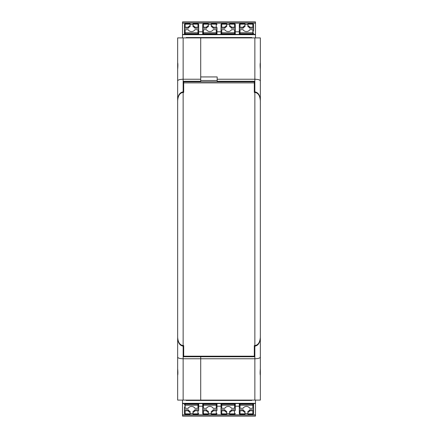 <?xml version="1.0" encoding="UTF-8"?>
<svg xmlns="http://www.w3.org/2000/svg" width="438" height="438" viewBox="0 0 438 438"><rect width="100%" height="100%" fill="white"/><g stroke="black" fill="none" stroke-linecap="round" stroke-linejoin="round"><path stroke-width="0.66" d="M254.489 345.582L254.489 356.746L200.708 356.746L200.708 356.198L200.708 358.76L183.144 358.76C179.821 358.662 177.987 358.12 177.658 357.134L177.658 368.637C177.965 372.097 177.965 374.32 177.658 375.317L177.658 400.102L200.708 400.102L200.708 356.746L183.511 356.746L183.511 345.582M200.708 79.24L200.708 81.254L183.511 81.254L183.511 91.865L183.144 91.865L183.144 79.24L200.708 79.24L200.708 37.898L183.144 37.898L183.144 79.24C179.821 79.338 177.987 79.88 177.658 80.866L177.658 122.848M183.144 91.865C179.821 92.374 177.987 95.188 177.658 100.313M183.511 92.407L183.511 91.865M177.658 357.66L177.658 337.687C177.987 342.812 179.821 345.626 183.144 346.135L183.511 346.135M177.658 357.134L177.658 337.687M200.708 81.254L200.708 81.796L200.708 81.254M177.658 364.432L177.658 375.404M183.144 37.898L177.658 37.898L177.658 62.683C177.965 63.68 177.965 65.903 177.658 69.363L177.658 80.866M177.658 62.596L177.658 73.568M254.856 400.102L200.708 400.102L200.708 358.76L254.856 358.76L254.856 400.102L260.342 400.102L260.342 364.432M254.856 91.865L254.856 37.898L260.342 37.898L260.342 62.683C260.035 63.68 260.035 65.903 260.342 69.363L260.342 80.866C260.013 79.88 258.179 79.338 254.856 79.24L217.171 79.24L217.171 81.254L254.489 81.254L254.489 91.865L254.856 91.865C258.179 92.374 260.013 95.188 260.342 100.313L260.342 122.848M260.342 357.134C260.013 358.12 258.179 358.662 254.856 358.76L254.856 346.135C258.179 345.626 260.013 342.812 260.342 337.687L260.342 368.637C260.035 372.097 260.035 374.32 260.342 375.317M260.342 80.866L260.342 100.313M254.489 91.865L254.489 92.407M254.856 37.898L200.708 37.898L200.708 76.935L217.171 76.935L217.171 79.24M217.171 80.499L200.708 80.499M254.856 346.135L254.489 346.135M260.342 357.66L260.342 337.687M260.342 62.683L260.342 73.568M260.342 375.404L260.342 376.319L260.342 375.404M186.621 356.198L254.308 356.193L183.692 356.198L186.621 356.198L183.692 356.198L183.692 345.582L183.144 345.582C179.821 345.073 177.987 342.259 177.658 337.14L177.658 100.866C177.987 95.736 179.821 92.916 183.144 92.407L183.144 345.582M183.692 81.796L254.308 81.796L183.692 81.796L183.692 92.407L183.144 92.407M254.308 81.796L254.308 92.407L254.856 92.407C258.179 92.916 260.013 95.736 260.342 100.866L260.342 337.14C260.013 342.259 258.179 345.073 254.856 345.582L254.308 345.582L254.308 356.193L251.379 356.198M255.496 34.46L255.496 21.977L182.504 21.977L182.504 37.898M182.504 34.46L255.496 34.345L255.496 37.898M239.307 34.345L239.307 30.091A0.734 0.4 0 0 1 240.035 29.691L243.085 29.691A3.657 3.071 -0 0 0 246.441 31.531A3.657 3.071 -0 0 0 249.791 29.691L252.841 29.691A0.734 0.4 180 0 1 253.575 30.091L253.575 24.544L253.575 28.229L249.791 28.229A3.657 3.071 180 0 0 247.903 26.647L247.903 25.65L247.903 26.647M193.021 26.647L193.021 25.65A3.657 3.071 -0 0 1 194.915 27.233L197.965 27.233L197.965 23.811A0.734 0.734 0 0 1 198.693 24.544A0.734 0.4 180 0 0 197.965 24.145L193.021 24.145L193.021 26.647A3.657 3.071 180 0 1 194.915 28.229L198.693 28.229L198.693 24.544L198.693 31.235M194.915 27.233L194.915 28.229M198.693 27.632A0.734 0.4 180 0 0 197.965 27.233M182.504 23.214L255.496 23.214M198.693 34.345L198.693 30.091A0.734 0.4 180 0 0 197.965 29.691L194.915 29.691A3.657 3.071 180 0 1 191.559 31.531A3.657 3.071 180 0 1 188.209 29.691L185.159 29.691A0.734 0.4 0 0 0 184.425 30.091L184.425 34.345M198.693 31.799L202.717 31.799M221.015 31.799L216.985 31.799L216.985 27.632A0.734 0.4 180 0 0 216.257 27.233L213.207 27.233A3.657 3.071 -0 0 0 211.319 25.65L211.319 26.647A3.657 3.071 180 0 1 213.207 28.229L216.985 28.229L216.985 27.632M235.283 30.687L235.283 24.544L235.283 28.229L231.499 28.229L231.499 27.233A3.657 3.071 -0 0 0 229.611 25.65L229.611 26.647A3.657 3.071 180 0 1 231.499 28.229M239.307 31.799L235.283 31.799M186.166 37.898L186.166 37.553L251.834 37.553L251.834 37.898M253.575 31.235L253.575 30.687M213.207 27.233L213.207 28.229M216.985 34.345L216.985 30.091A0.734 0.4 180 0 0 216.257 29.691L213.207 29.691A3.657 3.071 180 0 1 209.851 31.531A3.657 3.071 180 0 1 206.501 29.691L203.451 29.691A0.734 0.4 0 0 0 202.717 30.091L202.717 34.345M216.257 27.233L216.257 23.811A0.734 0.734 0 0 1 216.985 24.544A0.734 0.4 180 0 0 216.257 24.145L211.319 24.145L211.319 26.647M211.319 24.145L211.319 23.811L216.257 23.811M202.717 30.687L202.717 27.632A0.734 0.4 0 0 1 203.451 27.233L206.501 27.233A3.657 3.071 180 0 1 208.389 25.65L208.389 26.647A3.657 3.071 -0 0 0 206.501 28.229L202.717 28.229M202.717 24.544A0.734 0.4 0 0 1 203.451 24.145L203.451 23.811A0.734 0.734 0 0 0 202.717 24.544L202.717 27.632M206.501 27.233L206.501 28.229M208.389 25.65L208.389 23.811L203.451 23.811M211.319 24.495L208.389 24.495M193.021 24.495L190.097 24.495M190.097 25.65L190.097 26.647A3.657 3.071 -0 0 0 188.209 28.229L184.425 28.229L184.425 27.632A0.734 0.4 0 0 1 185.159 27.233L188.209 27.233A3.657 3.071 180 0 1 190.097 25.65L190.097 23.811L185.159 23.811A0.734 0.734 0 0 0 184.425 24.544L184.425 27.632M184.425 30.687L184.425 28.229M193.021 24.145L193.021 23.811L197.965 23.811M188.209 27.233L188.209 28.229M235.283 34.345L235.283 30.091A0.734 0.4 180 0 0 234.549 29.691L231.499 29.691A3.657 3.071 180 0 1 228.149 31.531A3.657 3.071 180 0 1 224.793 29.691L221.743 29.691A0.734 0.4 0 0 0 221.015 30.091L221.015 34.345M231.499 27.233L234.549 27.233L234.549 23.811A0.734 0.734 0 0 1 235.283 24.544A0.734 0.4 180 0 0 234.549 24.145L229.611 24.145L229.611 26.647M235.283 27.632A0.734 0.4 180 0 0 234.549 27.233M229.611 24.495L226.681 24.495M224.793 27.233A3.657 3.071 180 0 1 226.681 25.65L226.681 26.647A3.657 3.071 -0 0 0 224.793 28.229L221.015 28.229L221.015 27.632A0.734 0.4 0 0 1 221.743 27.233L224.793 27.233L224.793 28.229M221.015 30.687L221.015 28.229M221.015 24.544A0.734 0.4 0 0 1 221.743 24.145L221.743 23.811A0.734 0.734 0 0 0 221.015 24.544L221.015 27.632M229.611 24.145L229.611 23.811L234.549 23.811M226.681 25.65L226.681 23.811L221.743 23.811M247.903 24.495L244.979 24.495M244.979 26.647A3.657 3.071 -0 0 0 243.085 28.229L239.307 28.229L239.307 27.632A0.734 0.4 0 0 1 240.035 27.233L243.085 27.233A3.657 3.071 180 0 1 244.979 25.65L244.979 26.647M239.307 30.687L239.307 28.229M243.085 27.233L243.085 28.229M239.307 24.544A0.734 0.4 0 0 1 240.035 24.145L240.035 23.811A0.734 0.734 0 0 0 239.307 24.544L239.307 27.632M244.979 25.65L244.979 23.811L240.035 23.811M252.841 27.233L252.841 23.811A0.734 0.734 0 0 1 253.575 24.544A0.734 0.4 180 0 0 252.841 24.145L247.903 24.145L247.903 25.65A3.657 3.071 -0 0 1 249.791 27.233L252.841 27.233A0.734 0.4 180 0 1 253.575 27.632M247.903 24.145L247.903 23.811L252.841 23.811M249.791 27.233L249.791 28.229M255.496 21.977L182.504 21.977M182.504 403.54L182.504 416.023L255.496 416.023L255.496 400.102M255.496 403.54L182.504 403.655L182.504 400.102M224.793 409.771L224.793 410.767A3.657 3.071 180 0 0 226.681 412.35L226.681 411.353A3.657 3.071 0 0 1 224.793 409.771L221.015 409.771L221.015 413.456L221.015 406.201L216.985 406.201L216.985 404.821L216.985 407.909A0.734 0.4 180 0 1 216.257 408.309L213.207 408.309A3.657 3.071 0 0 0 209.851 406.469A3.657 3.071 0 0 0 206.501 408.309L203.451 408.309A0.734 0.4 0 0 1 202.717 407.909L202.717 403.655L202.717 406.201L198.693 406.201L198.693 404.821L198.693 407.909A0.734 0.4 180 0 1 197.965 408.309L194.915 408.309A3.657 3.071 180 0 0 191.559 406.469A3.657 3.071 180 0 0 188.209 408.309L185.159 408.309A0.734 0.4 0 0 1 184.425 407.909L184.425 413.456L184.425 409.771L188.209 409.771A3.657 3.071 0 0 0 190.097 411.353L190.097 412.35L190.097 411.353M244.979 412.35A3.657 3.071 180 0 1 243.085 410.767L240.035 410.767L240.035 414.189A0.734 0.734 0 0 1 239.307 413.456A0.734 0.4 0 0 0 240.035 413.855L244.979 413.855L244.979 411.353A3.657 3.071 0 0 1 243.085 409.771L239.307 409.771L239.307 413.456L239.307 406.765M243.085 410.767L243.085 409.771M239.307 410.368A0.734 0.4 0 0 0 240.035 410.767M255.496 414.786L182.504 414.786M221.015 403.655L221.015 407.909A0.734 0.4 0 0 0 221.743 408.309L224.793 408.309A3.657 3.071 0 0 1 228.149 406.469A3.657 3.071 0 0 1 231.499 408.309L234.549 408.309A0.734 0.4 180 0 0 235.283 407.909L235.283 404.821L235.283 406.201L239.307 406.201L239.307 403.655L239.307 407.909A0.734 0.4 0 0 0 240.035 408.309L243.085 408.309A3.657 3.071 0 0 1 246.441 406.469A3.657 3.071 0 0 1 249.791 408.309L252.841 408.309A0.734 0.4 180 0 0 253.575 407.909L253.575 403.655M202.717 407.313L202.717 413.456L202.717 409.771L206.501 409.771L206.501 410.767A3.657 3.071 180 0 0 208.389 412.35L208.389 411.353A3.657 3.071 0 0 1 206.501 409.771M202.717 406.201L202.717 406.765M251.834 400.102L251.834 400.447L186.166 400.447L186.166 400.102M184.425 406.765L184.425 407.313M221.015 410.368A0.734 0.4 0 0 0 221.743 410.767L224.793 410.767M221.743 410.767L221.743 414.189A0.734 0.734 0 0 1 221.015 413.456A0.734 0.4 0 0 0 221.743 413.855L226.681 413.855L226.681 411.353M226.681 413.855L226.681 414.189L221.743 414.189M235.283 406.765L235.283 410.368A0.734 0.4 180 0 1 234.549 410.767L231.499 410.767A3.657 3.071 0 0 1 229.611 412.35L229.611 411.353A3.657 3.071 180 0 0 231.499 409.771L235.283 409.771L235.283 410.368M235.283 404.821A0.734 0.4 180 0 1 234.549 405.221L234.549 404.225A0.734 0.602 180 0 1 235.283 404.821L235.283 403.655M231.499 410.767L231.499 409.771M229.611 412.35L229.611 414.189L234.549 414.189A0.734 0.734 0 0 0 235.283 413.456A0.734 0.4 180 0 1 234.549 413.855L234.549 414.189M226.681 413.505L229.611 413.505M244.979 413.505L247.903 413.505M247.903 412.35L247.903 411.353A3.657 3.071 180 0 0 249.791 409.771L253.575 409.771L253.575 410.368A0.734 0.4 180 0 1 252.841 410.767L249.791 410.767A3.657 3.071 0 0 1 247.903 412.35L247.903 414.189L252.841 414.189A0.734 0.734 0 0 0 253.575 413.456L253.575 410.368M253.575 406.765L253.575 413.456A0.734 0.4 180 0 1 252.841 413.855L252.841 414.189M244.979 413.855L244.979 414.189L240.035 414.189M249.791 410.767L249.791 409.771M206.501 410.767L203.451 410.767L203.451 414.189A0.734 0.734 0 0 1 202.717 413.456A0.734 0.4 0 0 0 203.451 413.855L208.389 413.855L208.389 412.35M202.717 410.368A0.734 0.4 0 0 0 203.451 410.767M208.389 413.505L211.319 413.505M213.207 410.767A3.657 3.071 0 0 1 211.319 412.35L211.319 411.353A3.657 3.071 180 0 0 213.207 409.771L216.985 409.771L216.985 410.368A0.734 0.4 180 0 1 216.257 410.767L213.207 410.767L213.207 409.771M216.985 406.765L216.985 410.368M216.257 408.309L216.257 405.221L203.451 405.221A0.734 0.4 0 0 1 202.717 404.821A0.734 0.602 0 0 1 203.451 404.225L216.257 404.225A0.734 0.602 180 0 1 216.985 404.821L216.985 403.655M208.389 413.855L208.389 414.189L203.451 414.189M211.319 412.35L211.319 414.189L216.257 414.189A0.734 0.734 0 0 0 216.985 413.456A0.734 0.4 180 0 1 216.257 413.855L216.257 414.189M185.159 408.309L185.159 405.221A0.734 0.4 0 0 1 184.425 404.821A0.734 0.602 0 0 1 185.159 404.225L197.965 404.225A0.734 0.602 180 0 1 198.693 404.821L198.693 403.655M190.097 413.505L193.021 413.505M193.021 411.353A3.657 3.071 180 0 0 194.915 409.771L198.693 409.771L198.693 410.368A0.734 0.4 180 0 1 197.965 410.767L194.915 410.767A3.657 3.071 0 0 1 193.021 412.35L193.021 411.353M198.693 406.765L198.693 410.368M194.915 410.767L194.915 409.771M193.021 412.35L193.021 414.189L197.965 414.189A0.734 0.734 0 0 0 198.693 413.456A0.734 0.4 180 0 1 197.965 413.855L197.965 414.189M185.159 410.767L185.159 414.189A0.734 0.734 0 0 1 184.425 413.456A0.734 0.4 0 0 0 185.159 413.855L190.097 413.855L190.097 412.35A3.657 3.071 180 0 1 188.209 410.767L185.159 410.767A0.734 0.4 0 0 1 184.425 410.368M190.097 413.855L190.097 414.189L185.159 414.189M188.209 410.767L188.209 409.771M182.504 416.023L255.496 416.023M183.144 400.102L183.144 346.135M254.308 82.892L183.692 82.892M254.856 92.407L254.856 345.582M252.841 29.691L252.841 32.779A0.734 0.4 180 0 1 253.575 33.178A0.734 0.602 180 0 1 252.841 33.775L252.841 34.345M182.504 34.679L255.496 34.679M203.451 27.233L203.451 24.145L208.389 24.145M216.257 29.691L216.257 32.779L203.451 32.779A0.734 0.4 0 0 0 202.717 33.178A0.734 0.602 -0 0 0 203.451 33.775L216.257 33.775A0.734 0.602 180 0 0 216.257 32.779L216.257 34.345M203.451 29.691L203.451 34.345M255.496 22.081L182.504 22.081M197.965 29.691L197.965 32.779A0.734 0.4 180 0 1 198.693 33.178A0.734 0.602 180 0 1 197.965 33.775L197.965 34.345M185.159 29.691L185.159 32.779L197.965 32.779L197.965 33.775L185.159 33.775L185.159 34.345M184.425 33.178A0.734 0.602 -0 0 0 185.159 33.775L185.159 32.779A0.734 0.4 0 0 0 184.425 33.178M184.425 24.544A0.734 0.4 0 0 1 185.159 24.145L185.159 23.811M185.159 27.233L185.159 24.145L190.097 24.145M221.743 29.691L221.743 32.779A0.734 0.4 0 0 0 221.015 33.178A0.734 0.602 -0 0 0 221.743 33.775L221.743 34.345M234.549 29.691L234.549 33.775L221.743 33.775L221.743 32.779L234.549 32.779A0.734 0.4 180 0 1 235.283 33.178A0.734 0.602 180 0 1 234.549 33.775L234.549 34.345M226.681 24.145L221.743 24.145L221.743 27.233M240.035 29.691L240.035 32.779A0.734 0.4 0 0 0 239.307 33.178A0.734 0.602 -0 0 0 240.035 33.775L240.035 34.345M240.035 27.233L240.035 24.145L244.979 24.145M252.841 32.779L252.841 33.775L240.035 33.775L240.035 32.779L252.841 32.779M197.965 408.309L197.965 405.221L185.159 405.221L185.159 403.655M255.496 403.321L182.504 403.321M234.549 410.767L234.549 413.855L229.611 413.855M234.549 403.655L234.549 404.225L221.743 404.225A0.734 0.602 0 0 0 221.743 405.221L221.743 403.655M221.743 408.309L221.743 405.221L234.549 405.221L234.549 408.309M182.504 415.919L255.496 415.919M240.035 408.309L240.035 405.221A0.734 0.4 0 0 1 239.307 404.821A0.734 0.602 0 0 1 240.035 404.225L240.035 403.655M252.841 408.309L252.841 405.221L240.035 405.221L240.035 404.225L252.841 404.225L252.841 403.655M253.575 404.821A0.734 0.602 180 0 0 252.841 404.225L252.841 405.221A0.734 0.4 180 0 0 253.575 404.821M252.841 410.767L252.841 413.855L247.903 413.855M216.985 404.821A0.734 0.4 180 0 1 216.257 405.221L216.257 403.655M203.451 408.309L203.451 403.655M211.319 413.855L216.257 413.855L216.257 410.767M198.693 404.821A0.734 0.4 180 0 1 197.965 405.221L197.965 403.655M197.965 410.767L197.965 413.855L193.021 413.855M255.496 21.9L182.504 21.9M182.504 416.1L218.907 416.1M219.093 416.1L255.496 416.1"/></g></svg>
